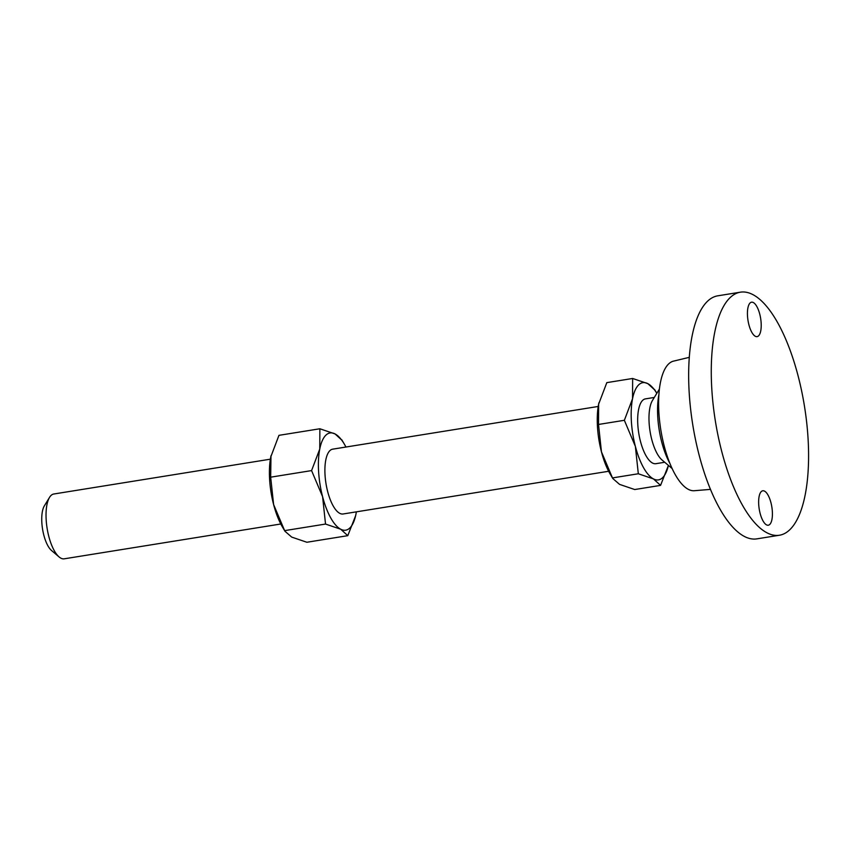 <?xml version="1.0" encoding="UTF-8"?>
<svg xmlns="http://www.w3.org/2000/svg" width="851" height="851" viewBox="0 0 851 851"><rect width="100%" height="100%" fill="white"/><g stroke="black" fill="none" stroke-linecap="round" stroke-linejoin="round"><path stroke-width="1.28" d="M755.326 336.283A17.435 6.393 -99.1 0 1 747.689 318.125A17.435 6.393 -99.1 0 1 751.55 302.201A17.435 6.393 -99.1 0 1 753.316 302.541A17.435 6.393 -99.1 0 1 760.954 320.699A17.435 6.393 -99.1 0 1 757.092 336.634A17.435 6.393 -99.1 0 1 755.326 336.283M766.528 524.876A17.435 6.393 -99.1 0 1 758.901 506.717A17.435 6.393 -99.1 0 1 762.762 490.782A17.435 6.393 -99.1 0 1 764.528 491.123A17.435 6.393 -99.1 0 1 772.155 509.281A17.435 6.393 -99.1 0 1 768.293 525.216A17.435 6.393 -99.1 0 1 766.528 524.876M270.373 459.178L53.794 494.005A32.827 12.042 80.9 0 0 49.528 497.388A32.827 12.042 80.9 0 0 47.113 528.322A32.827 12.042 80.9 0 0 59.102 556.948A32.827 12.042 80.9 0 0 60.889 558.171A32.827 12.042 80.9 0 0 64.219 558.82L280.798 523.993M608.646 471.273L343.081 513.983A32.827 12.042 -99.1 0 1 339.751 513.334A32.827 12.042 -99.1 0 1 325.39 479.156A32.827 12.042 -99.1 0 1 332.656 449.168L598.221 406.459M689.267 357.346L673.471 361.143A65.644 24.083 80.9 0 0 659.706 421.894A65.644 24.083 80.9 0 0 688.331 489.346A65.644 24.083 80.9 0 0 694.31 490.719L710.5 489.378M740.381 292.18L717.776 295.818A123.087 45.156 80.9 0 0 690.523 408.257A123.087 45.156 80.9 0 0 744.391 536.449A123.087 45.156 80.9 0 0 756.858 538.864L779.463 535.236A123.087 45.156 80.9 0 0 806.716 422.787A123.087 45.156 80.9 0 0 752.848 294.595A123.087 45.156 80.9 0 0 740.381 292.18A123.087 45.156 80.9 0 0 713.138 404.629A123.087 45.156 80.9 0 0 766.996 532.811A123.087 45.156 80.9 0 0 779.463 535.236M664.716 462.263L655.855 463.689A32.827 12.042 -99.1 0 1 652.526 463.04A32.827 12.042 -99.1 0 1 638.165 428.861A32.827 12.042 -99.1 0 1 645.43 398.874L654.291 397.449M654.898 390.098L647.813 383.631A49.23 18.062 80.9 0 0 632.538 398.736L632.644 378.472L647.813 383.631A49.23 18.062 -99.1 0 1 656.812 393.311L654.557 389.481M632.538 398.736A49.23 18.062 80.9 0 0 635.367 446.381A49.23 18.062 80.9 0 0 653.472 478.922A49.23 18.062 80.9 0 0 668.407 465.391L660.557 485.389L653.472 478.922L638.314 473.762L635.367 446.381L624.357 420.298L632.538 398.736M659.387 389.109L652.472 400.438A32.827 12.042 80.9 0 0 650.058 431.372A32.827 12.042 80.9 0 0 662.046 459.997L672.162 468.582M658.865 394.79A49.23 18.062 80.9 0 0 669.886 463.359M632.644 378.472L606.816 382.631L598.625 404.193L598.519 424.458L601.455 451.838L612.475 477.911L638.314 473.762M660.557 485.389L634.718 489.538L619.56 484.379L612.805 478.528L610.252 474.188A49.23 18.062 -99.1 0 1 601.455 451.838A49.23 18.062 -99.1 0 1 598.625 404.193A49.23 18.062 -99.1 0 1 598.838 403.193A49.23 18.062 -99.1 0 1 598.923 402.789M598.838 403.193L598.625 404.193M598.519 424.458L624.357 420.298M356.367 511.845A49.23 18.062 -99.1 0 1 355.963 514.11A49.23 18.062 -99.1 0 1 355.761 515.11A49.23 18.062 -99.1 0 1 340.698 529.216A49.23 18.062 -99.1 0 1 322.593 496.676A49.23 18.062 -99.1 0 1 319.763 449.03A49.23 18.062 -99.1 0 1 335.039 433.925A49.23 18.062 -99.1 0 1 344.336 444.116A49.23 18.062 -99.1 0 1 345.942 447.03M342.123 440.392L335.039 433.925L319.87 428.766L319.763 449.03L311.583 470.592L322.593 496.676L325.529 524.056L340.698 529.216L347.782 535.673L355.633 515.685M49.528 497.388L44.358 505.856A24.615 9.031 80.9 0 0 42.55 529.056A24.615 9.031 80.9 0 0 51.539 550.523L59.102 556.948M347.782 535.673L306.871 542.257L291.702 537.098L284.957 531.247L282.404 526.907A49.23 18.062 -99.1 0 1 273.607 504.547A49.23 18.062 -99.1 0 1 270.778 456.913A49.23 18.062 -99.1 0 1 270.98 455.913A49.23 18.062 -99.1 0 1 271.054 455.615M325.529 524.056L284.628 530.63L273.607 504.547L270.671 477.177L270.98 455.913M270.778 456.913L278.958 435.34L319.87 428.766M270.671 477.177L311.583 470.592M344.336 444.116L341.783 439.776"/></g></svg>
